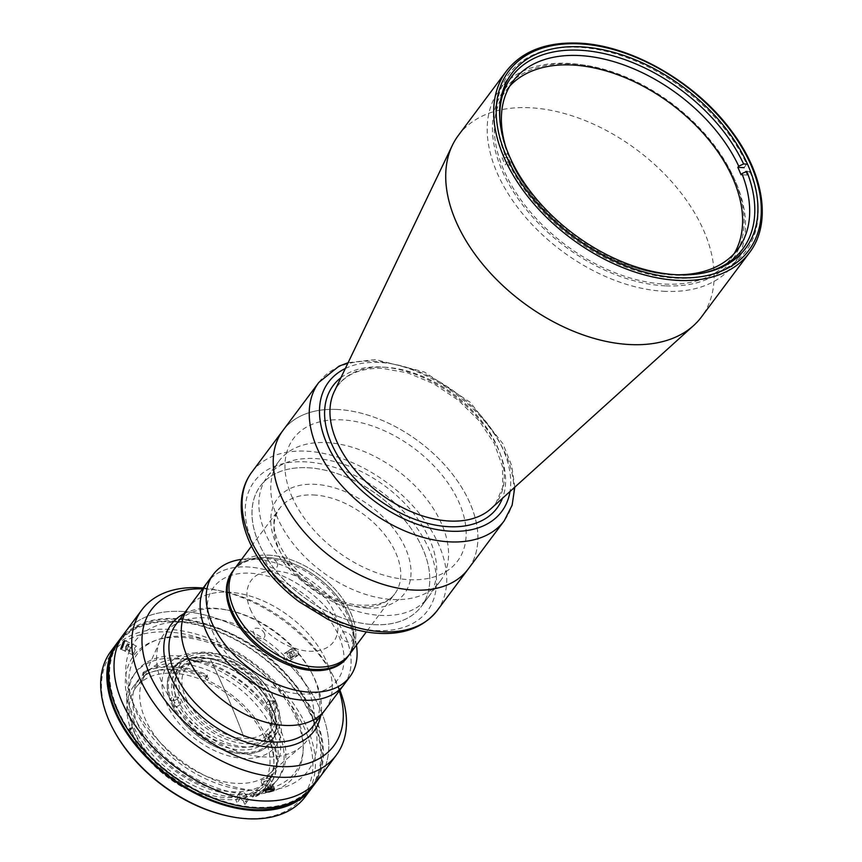 <?xml version="1.0" encoding="UTF-8"?>
<svg xmlns="http://www.w3.org/2000/svg" width="862" height="862" viewBox="0 0 862 862"><rect width="100%" height="100%" fill="white"/><g stroke="black" fill="none" stroke-linecap="round" stroke-linejoin="round"><path stroke-width="0.65" stroke-dasharray="4.31 3.23" d="M265.604 788.428L265.787 786.543L268.556 784.905L271.142 785.153L270.959 787.038L269.429 783.483L266.66 785.12L264.074 784.883L265.604 788.428L268.028 788.665M266.66 785.12L268.157 788.59M270.959 787.038L269.009 788.191M271.595 787.577A4.622 2.435 156.7 0 0 272.726 785.659A4.622 2.435 156.7 0 0 268.632 784.129A4.622 2.435 156.7 0 0 264.031 787.922A4.622 2.435 156.7 0 0 266.627 789.678M666.078 285.882A142.219 89.249 36.8 0 0 734.661 179.716A142.219 89.249 36.8 0 0 570.428 63.788A142.219 89.249 36.8 0 0 501.856 169.954A142.219 89.249 36.8 0 0 666.078 285.882M665.486 291.356A146.012 91.62 -143.2 0 1 522.835 214.045A146.012 91.62 -143.2 0 1 499.4 89.971A146.012 91.62 -143.2 0 1 567.282 63.335A146.012 91.62 -143.2 0 1 709.922 140.646A146.012 91.62 -143.2 0 1 733.368 264.72A146.012 91.62 -143.2 0 1 665.486 291.356M458.379 135.377A151.701 95.197 -143.2 0 1 528.912 107.696A151.701 95.197 -143.2 0 1 677.112 188.024A151.701 95.197 -143.2 0 1 701.474 316.936M336.665 409.45A115.67 72.591 -143.2 0 1 449.673 470.695A115.67 72.591 -143.2 0 1 468.238 568.985A115.67 72.591 36.8 0 0 470.232 503.731A115.67 72.591 36.8 0 0 378.041 418.673A115.67 72.591 36.8 0 0 282.887 430.547A115.67 72.591 -143.2 0 1 336.665 409.45M268.308 555.139A71.675 44.975 -143.2 0 1 338.324 593.088A71.675 44.975 -143.2 0 1 349.832 653.999A71.675 44.975 36.8 0 0 351.071 613.561A71.675 44.975 36.8 0 0 293.942 560.85A71.675 44.975 36.8 0 0 234.981 568.209A71.675 44.975 -143.2 0 1 268.308 555.139M325.868 442.583A100.498 63.066 -143.2 0 1 424.05 495.801A100.498 63.066 -143.2 0 1 440.18 581.203A100.498 63.066 -143.2 0 1 393.46 599.532A100.498 63.066 -143.2 0 1 295.278 546.325A100.498 63.066 -143.2 0 1 279.137 460.911A100.498 63.066 -143.2 0 1 325.868 442.583M307.098 467.71A100.498 63.066 -143.2 0 1 405.28 520.917A100.498 63.066 -143.2 0 1 421.421 606.331A100.498 63.066 -143.2 0 1 374.69 624.659A100.498 63.066 -143.2 0 1 276.508 571.441A100.498 63.066 -143.2 0 1 260.378 486.039A100.498 63.066 -143.2 0 1 307.098 467.71M677.09 274.762A140.323 88.053 -143.2 0 1 649.625 271.659A140.323 88.053 -143.2 0 1 516.51 172.228A140.323 88.053 -143.2 0 1 512.351 163.974L511.468 165.159A140.323 88.053 -143.2 0 1 509.808 161.453A140.323 88.053 -143.2 0 1 508.278 157.757L509.162 156.572A140.323 88.053 -143.2 0 1 505.746 146.788M734.176 253.6A140.323 88.053 -143.2 0 1 730.901 258.525A140.323 88.053 -143.2 0 1 615.457 272.92A140.323 88.053 -143.2 0 1 503.623 169.739A140.323 88.053 -143.2 0 1 506.037 90.575A140.323 88.053 -143.2 0 1 509.83 86.038M746.783 171.366L749.886 171.495L747.235 175.04L741.029 174.781M747.235 175.04A147.908 92.816 36.8 0 0 744.046 167.637L746.697 164.092A147.908 92.816 -143.2 0 0 577.562 47.227A147.908 92.816 -143.2 0 0 504.712 153.942L502.061 157.498A147.908 92.816 36.8 0 0 505.251 164.901L507.901 161.345L511.015 161.485L512.351 163.974M702.401 273.2A144.116 90.435 -143.2 0 1 652.049 272.166A144.116 90.435 -143.2 0 1 515.336 170.062A144.116 90.435 -143.2 0 1 511.015 161.485M749.886 171.495A147.908 92.816 -143.2 0 1 677.047 278.21A147.908 92.816 -143.2 0 1 507.901 161.345M511.468 165.159L505.251 164.901M508.278 157.757L502.061 157.498M509.162 156.572L507.826 154.072A144.116 90.435 -143.2 0 1 500.046 122.07M507.826 154.072L504.712 153.942M210.64 659.883A892.202 511.748 92.4 0 1 243.806 736.881L243.806 736.881A892.202 511.748 92.4 0 0 210.64 659.883L210.64 659.883M209.951 658.471A51.203 32.131 -143.2 0 1 269.073 700.203A51.203 32.131 -143.2 0 1 244.388 738.422A51.203 32.131 -143.2 0 1 185.265 696.69A51.203 32.131 -143.2 0 1 209.951 658.471M274.666 700.44A58.023 36.409 -143.2 0 1 246.683 743.755A58.023 36.409 -143.2 0 1 179.684 696.453A58.023 36.409 -143.2 0 1 207.656 653.137A58.023 36.409 -143.2 0 1 274.666 700.44M275.98 701.668A60.685 38.079 36.8 0 0 227.622 657.049A60.685 38.079 36.8 0 0 177.701 663.277A60.685 38.079 36.8 0 0 176.656 697.509A60.685 38.079 36.8 0 0 225.014 742.128A60.685 38.079 36.8 0 0 274.935 735.9A60.685 38.079 36.8 0 0 275.98 701.668M172.411 703.187A60.685 38.079 -143.2 0 1 173.467 668.955A60.685 38.079 -143.2 0 1 211.664 659.182A60.685 38.079 -143.2 0 1 269.224 702.174A60.685 38.079 -143.2 0 1 271.745 707.346A60.685 38.079 -143.2 0 1 270.7 741.579A60.685 38.079 -143.2 0 1 220.78 747.807A60.685 38.079 -143.2 0 1 172.411 703.187M272.015 707.842A61.439 38.553 36.8 0 0 269.461 702.605A61.439 38.553 36.8 0 0 211.179 659.074A61.439 38.553 36.8 0 0 171.441 703.629A61.439 38.553 36.8 0 0 242.384 753.711A61.439 38.553 36.8 0 0 272.015 707.842M166.474 703.424A67.505 42.357 -143.2 0 1 199.025 653.03A67.505 42.357 -143.2 0 1 276.971 708.058A67.505 42.357 -143.2 0 1 244.431 758.452A67.505 42.357 -143.2 0 1 166.474 703.424M325.146 709.879A85.338 53.552 36.8 0 0 326.612 661.736A85.338 53.552 36.8 0 0 258.6 598.993A85.338 53.552 36.8 0 0 188.401 607.753A85.338 53.552 36.8 0 1 258.6 598.993A85.338 53.552 36.8 0 1 326.612 661.736A85.338 53.552 36.8 0 1 325.146 709.879M343.992 684.643A85.338 53.552 36.8 0 0 345.457 636.512A85.338 53.552 36.8 0 0 277.445 573.758A85.338 53.552 36.8 0 0 207.246 582.518A85.338 53.552 36.8 0 1 285.688 577.335A85.338 53.552 36.8 0 1 343.992 684.643M212.3 630.93A77.364 48.552 36.8 0 0 301.635 693.996A77.364 48.552 36.8 0 0 338.938 636.231A77.364 48.552 36.8 0 0 249.603 573.176A77.364 48.552 36.8 0 0 212.3 630.93M176.581 699.513L178.348 697.153A54.996 34.512 36.8 0 0 179.511 700.106A54.996 34.512 36.8 0 0 180.901 703.069L174.674 702.81A62.581 39.264 -143.2 0 1 172.12 696.895L170.094 700.461A61.816 38.79 -143.2 0 1 201.083 657.275A61.816 38.79 -143.2 0 1 271.099 704.696L274.364 701.172A62.581 39.264 -143.2 0 1 276.917 707.099L270.7 706.84A54.996 34.512 36.8 0 0 269.526 703.877A54.996 34.512 36.8 0 0 268.147 700.914L266.38 703.284L267.048 704.534A56.892 35.698 36.8 0 0 266.067 702.649A56.892 35.698 36.8 0 0 212.106 662.339A56.892 35.698 36.8 0 0 174.135 700.634L176.581 699.513A54.996 34.512 -143.2 0 1 178.693 671.455A54.996 34.512 -143.2 0 1 213.313 662.598A54.996 34.512 -143.2 0 1 265.485 701.56A54.996 34.512 -143.2 0 1 266.38 703.284M182.162 696.561A54.996 34.512 -143.2 0 1 183.11 665.539A54.996 34.512 -143.2 0 1 228.355 659.893A54.996 34.512 -143.2 0 1 272.176 700.332A54.996 34.512 -143.2 0 1 271.228 731.353A54.996 34.512 -143.2 0 1 225.995 736.999A54.996 34.512 -143.2 0 1 182.162 696.561M274.364 701.172L268.147 700.914M268.933 709.2A54.996 34.512 -143.2 0 1 266.811 737.269A54.996 34.512 -143.2 0 1 223.258 743.54A54.996 34.512 -143.2 0 1 179.134 705.439L176.688 706.56A56.892 35.698 36.8 0 0 241.004 749.962A56.892 35.698 36.8 0 0 269.601 710.45L268.933 709.2L270.7 706.84M178.348 697.153L172.12 696.895M176.688 706.56L172.378 705.892L174.674 702.81M180.901 703.069L179.134 705.439M276.917 707.099L274.622 710.18L269.601 710.45M273.642 710.622A61.816 38.79 -143.2 0 1 242.664 753.808A61.816 38.79 -143.2 0 1 172.648 706.387M170.094 700.461L174.135 700.634M267.048 704.534L271.099 704.696M265.528 533.513A100.498 63.066 -143.2 0 1 267.263 476.826A100.498 63.066 -143.2 0 1 349.94 466.514A100.498 63.066 -143.2 0 1 430.041 540.409A100.498 63.066 -143.2 0 1 428.306 597.107A100.498 63.066 -143.2 0 1 345.63 607.419A100.498 63.066 -143.2 0 1 265.528 533.513M423.134 549.654A100.498 63.066 36.8 0 0 343.033 475.749A100.498 63.066 36.8 0 0 260.356 486.06A100.498 63.066 36.8 0 0 258.622 542.758A100.498 63.066 36.8 0 0 338.723 616.664A100.498 63.066 36.8 0 0 421.399 606.352A100.498 63.066 36.8 0 0 423.134 549.654M291.755 496.253A102.395 64.251 36.8 0 0 410 579.717A102.395 64.251 36.8 0 0 459.371 503.279A102.395 64.251 36.8 0 0 341.137 419.805A102.395 64.251 36.8 0 0 291.755 496.253M347.181 657.544A71.675 44.975 36.8 0 0 351.319 625.284A71.675 44.975 36.8 0 0 298.22 567.411A71.675 44.975 36.8 0 0 262.091 558.641A71.675 44.975 36.8 0 0 232.331 571.754M348.065 656.359A71.675 44.975 36.8 0 0 299.103 566.226A71.675 44.975 36.8 0 0 233.214 570.579A71.675 44.975 36.8 0 1 292.175 563.22A71.675 44.975 36.8 0 1 349.304 615.931A71.675 44.975 36.8 0 1 348.065 656.359M356.426 645.175A85.338 53.552 36.8 0 0 354.907 638.214A85.338 53.552 36.8 0 0 291.679 569.319A85.338 53.552 36.8 0 0 248.676 558.867A85.338 53.552 36.8 0 0 241.575 559.384M351.879 637.223A6.637 4.17 -143.2 0 1 348.679 642.179A6.637 4.17 -143.2 0 1 341.018 636.77A6.637 4.17 -143.2 0 1 344.218 631.814A6.637 4.17 -143.2 0 1 351.879 637.223M264.515 633.559A6.637 4.17 -143.2 0 1 261.315 638.516A6.637 4.17 -143.2 0 1 253.654 633.107A6.637 4.17 -143.2 0 1 256.854 628.15A6.637 4.17 -143.2 0 1 264.515 633.559M277.111 563.209A6.637 4.17 -143.2 0 1 273.911 568.166A6.637 4.17 -143.2 0 1 266.25 562.757A6.637 4.17 -143.2 0 1 269.45 557.8A6.637 4.17 -143.2 0 1 277.111 563.209M250.346 609.337A51.386 32.25 36.8 0 0 309.684 651.23A51.386 32.25 36.8 0 0 334.467 612.871A51.386 32.25 36.8 0 0 275.129 570.978A51.386 32.25 36.8 0 0 250.346 609.337M269.364 780.25L269.86 778.246L261.606 779.916L261.143 781.996L269.364 780.25M318.628 778.806A121.359 76.158 36.8 0 0 320.729 710.342A121.359 76.158 36.8 0 0 224.001 621.103A121.359 76.158 36.8 0 0 124.16 633.548A121.359 76.158 36.8 0 1 224.001 621.103A121.359 76.158 36.8 0 1 320.729 710.342A121.359 76.158 36.8 0 1 318.628 778.806M203.141 588.024A121.359 76.158 -143.2 0 1 218.269 590.298A121.359 76.158 -143.2 0 1 333.4 676.293A121.359 76.158 -143.2 0 1 338.432 686.637A121.359 76.158 -143.2 0 1 339.876 690.15M339.262 690.968A113.773 71.395 36.8 0 0 335.76 681.648A113.773 71.395 36.8 0 0 331.04 671.951A113.773 71.395 36.8 0 0 223.107 591.332A113.773 71.395 36.8 0 0 202.527 588.843M312.777 726.44A85.338 53.552 36.8 0 0 314.242 678.297A85.338 53.552 36.8 0 0 310.708 671.024A85.338 53.552 36.8 0 0 229.755 610.565A85.338 53.552 36.8 0 0 176.042 624.314M183.929 613.744A89.131 55.922 -143.2 0 1 227.342 610.048A89.131 55.922 -143.2 0 1 311.882 673.2A89.131 55.922 -143.2 0 1 315.578 680.797A89.131 55.922 -143.2 0 1 320.664 715.869M133.922 653.525L136.476 646.101L135.043 647.276L132.382 654.646L133.922 653.525M298.058 655.314C298.748 649.269 296.539 647.082 291.421 648.741C290.828 654.711 293.048 656.898 298.058 655.314L290.871 660.109C285.872 661.693 283.663 659.495 284.234 653.536L291.421 648.741M284.234 653.536C289.352 651.866 291.572 654.053 290.871 660.109M313.326 785.896A121.359 76.158 36.8 0 0 315.427 717.443A121.359 76.158 36.8 0 0 218.7 628.193A121.359 76.158 36.8 0 0 118.859 640.649M309.857 709.889A108.084 67.829 36.8 0 0 185.05 621.782A108.084 67.829 36.8 0 0 132.931 702.465A108.084 67.829 36.8 0 0 257.749 790.573A108.084 67.829 36.8 0 0 309.857 709.889M296.797 716.656A98.602 61.881 36.8 0 0 182.938 636.285A98.602 61.881 36.8 0 0 135.399 709.889A98.602 61.881 36.8 0 0 249.258 790.271A98.602 61.881 36.8 0 0 296.797 716.656M267.813 737.139A84.002 52.711 -143.2 0 1 268.319 738.281A84.002 52.711 -143.2 0 1 252.426 796.908A1.896 1.185 36.8 0 0 250.195 796.154A82.299 51.645 -143.2 0 1 186.461 787.943A1.896 1.185 36.8 0 0 184.64 788.019A1.896 1.185 36.8 0 0 184.543 788.17A84.002 52.711 -143.2 0 1 134.3 739.682A84.002 52.711 -143.2 0 1 129.871 730.233A1.896 1.185 36.8 0 0 130.668 729.877A1.896 1.185 36.8 0 0 130.733 728.896A82.299 51.645 -143.2 0 1 133.632 686.152A82.299 51.645 -143.2 0 1 143.275 677.478A1.896 1.185 36.8 0 0 143.501 677.284A1.896 1.185 36.8 0 0 143.178 675.657A84.002 52.711 -143.2 0 1 205.619 678.275A1.896 1.185 36.8 0 0 205.749 678.814A1.896 1.185 36.8 0 0 207.117 680.161A82.299 51.645 -143.2 0 1 265.765 735.652A1.896 1.185 36.8 0 0 267.813 737.139L269.547 735.017A1.896 1.185 -143.2 0 1 267.36 733.53A82.299 51.645 -143.2 0 1 268.513 736.094A82.299 51.645 -143.2 0 1 267.091 782.524A82.299 51.645 -143.2 0 1 251.79 794.021A1.896 1.185 -143.2 0 1 254.128 794.904L252.62 796.93L254.516 797.113A85.898 53.907 36.8 0 0 269.278 785.627A85.898 53.907 36.8 0 0 270.754 737.172A85.898 53.907 36.8 0 0 270.237 735.997L268.028 737.042M138.039 724.77A82.299 51.645 -143.2 0 1 139.461 678.351A82.299 51.645 -143.2 0 1 207.16 669.903A82.299 51.645 -143.2 0 1 272.758 730.416A82.299 51.645 -143.2 0 1 271.336 776.845A82.299 51.645 -143.2 0 1 203.637 785.293A82.299 51.645 -143.2 0 1 138.039 724.77M205.706 678.049L206.632 675.797A85.898 53.907 36.8 0 0 142.801 673.114L143.146 675.431L144.665 673.405A1.896 1.185 -143.2 0 1 145.085 675.151A1.896 1.185 -143.2 0 1 144.87 675.355A82.299 51.645 -143.2 0 1 208.712 678.028A1.896 1.185 -143.2 0 1 207.333 676.692A1.896 1.185 -143.2 0 1 207.214 676.023L205.619 678.275M129.806 730.114L129.181 728.929A85.898 53.907 36.8 0 0 130.151 731.278A85.898 53.907 36.8 0 0 133.707 738.594A85.898 53.907 36.8 0 0 185.082 788.18L186.106 786.144A1.896 1.185 -143.2 0 1 186.224 785.896A1.896 1.185 -143.2 0 1 188.045 785.821A82.299 51.645 -143.2 0 1 133.804 730.448A82.299 51.645 -143.2 0 1 132.328 726.763A1.896 1.185 -143.2 0 1 132.263 727.754A1.896 1.185 -143.2 0 1 131.326 728.099L129.871 730.233M264.753 738.141A79.649 49.974 -143.2 0 1 263.373 783.062A79.649 49.974 -143.2 0 1 197.861 791.241A79.649 49.974 -143.2 0 1 134.386 732.668A79.649 49.974 -143.2 0 1 135.754 687.747A79.649 49.974 -143.2 0 1 201.277 679.568A79.649 49.974 -143.2 0 1 264.753 738.141M275.355 723.94A79.649 49.974 -143.2 0 1 273.976 768.872A79.649 49.974 -143.2 0 1 269.127 774.033A79.649 49.974 -143.2 0 1 203.497 774.96A79.649 49.974 -143.2 0 1 144.988 718.477A79.649 49.974 -143.2 0 1 142.78 679.665A79.649 49.974 -143.2 0 1 146.357 673.545A79.649 49.974 -143.2 0 1 211.88 665.378A79.649 49.974 -143.2 0 1 275.355 723.94M308.38 690.43A89.131 55.922 -143.2 0 1 301.42 746.492A89.131 55.922 -143.2 0 1 227.967 747.526A89.131 55.922 -143.2 0 1 162.498 684.32A89.131 55.922 -143.2 0 1 160.03 640.886A89.131 55.922 -143.2 0 1 231.781 622.881A89.131 55.922 -143.2 0 1 308.38 690.43M186.106 786.144L185.793 787.232A85.898 53.907 -143.2 0 1 130.852 730.329A85.898 53.907 -143.2 0 1 129.893 727.991L131.326 728.099M185.793 787.232L185.082 788.18M134.375 722.184A88.937 55.804 -143.2 0 1 135.916 672.015A88.937 55.804 -143.2 0 1 209.067 662.889A88.937 55.804 -143.2 0 1 279.956 728.282A88.937 55.804 -143.2 0 1 278.426 778.451A88.937 55.804 -143.2 0 1 205.264 787.577A88.937 55.804 -143.2 0 1 134.375 722.184M132.608 724.543A88.937 55.804 -143.2 0 1 134.149 674.375A88.937 55.804 -143.2 0 1 207.3 665.248A88.937 55.804 -143.2 0 1 278.189 730.653A88.937 55.804 -143.2 0 1 276.659 780.821A88.937 55.804 -143.2 0 1 203.497 789.948A88.937 55.804 -143.2 0 1 132.608 724.543M114.344 731.31A119.462 74.962 -143.2 0 1 109.388 721.128A119.462 74.962 -143.2 0 1 166.991 631.954A119.462 74.962 -143.2 0 1 304.943 729.327A119.462 74.962 -143.2 0 1 227.676 815.958M305.288 796.671A121.359 76.158 36.8 0 0 307.378 728.207A121.359 76.158 36.8 0 0 210.651 638.968A121.359 76.158 36.8 0 0 110.821 651.424M117.954 641.91A121.359 76.158 -143.2 0 1 217.935 631.124A121.359 76.158 -143.2 0 1 313.563 719.932A121.359 76.158 -143.2 0 1 312.378 787.125M239.464 795.421A4.364 2.737 -143.2 0 1 239.539 792.954A4.364 2.737 -143.2 0 1 243.127 792.512A4.364 2.737 -143.2 0 1 246.597 795.712L247.75 798.384A4.364 2.737 -143.2 0 1 247.674 800.841A4.364 2.737 -143.2 0 1 244.086 801.294A4.364 2.737 -143.2 0 1 240.606 798.083L239.464 795.421L235.929 800.151A4.364 2.737 -143.2 0 1 236.005 797.695A4.364 2.737 -143.2 0 1 239.593 797.242A4.364 2.737 -143.2 0 1 243.062 800.453L244.215 803.115A4.364 2.737 -143.2 0 1 244.14 805.571A4.364 2.737 -143.2 0 1 240.552 806.024A4.364 2.737 -143.2 0 1 237.072 802.813L235.929 800.151M131.983 712.314A100.498 63.066 -143.2 0 1 180.438 637.287A100.498 63.066 -143.2 0 1 296.485 719.22A100.498 63.066 -143.2 0 1 248.03 794.247A100.498 63.066 -143.2 0 1 131.983 712.314M144.665 673.405L143.501 672.177A85.898 53.907 -143.2 0 1 207.343 674.849L207.214 676.023M207.343 674.849L206.632 675.797M143.501 672.177L142.801 673.114M129.893 727.991L129.181 728.929M270.237 735.997L270.948 735.049A85.898 53.907 -143.2 0 1 269.978 784.679A85.898 53.907 -143.2 0 1 255.217 796.165L254.516 797.113M126.455 649.086L130.453 650.993L131.994 648.202L128.007 646.284L125.399 649.582L125.884 647.297L129.882 649.205L129.397 651.5L125.399 649.582M129.882 649.205L132.479 645.907L128.492 644L128.007 646.284M130.453 650.993L129.397 651.5M131.994 648.202L132.479 645.907M127.414 648.246A4.622 1.077 -64.4 0 0 129.117 642.858A4.622 1.077 -64.4 0 0 126.477 645.336A4.622 1.077 -64.4 0 0 124.774 650.724A4.622 1.077 -64.4 0 0 127.414 648.246M128.492 644L125.884 647.297M292.196 650.756L294.588 652.89L292.132 654.527L289.729 652.394L292.196 650.756L289.804 651.586L289.804 654.549L292.207 656.693L289.74 658.331L287.348 656.187L289.804 654.549M289.74 658.331L292.132 657.501L292.132 654.527M289.729 652.394L287.348 653.224L287.348 656.187M292.132 657.501L294.588 655.863L294.588 652.89M290.246 649.571A4.622 3.513 56.3 0 1 295.569 652.556A4.622 3.513 56.3 0 1 294.147 657.868A4.622 3.513 56.3 0 1 288.835 654.883A4.622 3.513 56.3 0 1 290.246 649.571M294.588 655.863L292.207 656.693M300.913 797.544A120.411 75.565 36.8 0 0 310.805 787.696A120.411 75.565 36.8 0 0 312.884 719.77A120.411 75.565 36.8 0 0 216.912 631.232A120.411 75.565 36.8 0 0 117.857 643.58A120.411 75.565 36.8 0 0 111.22 655.863M117.544 709.146A120.411 75.565 36.8 0 0 213.517 797.684A120.411 75.565 36.8 0 0 312.572 785.336A120.411 75.565 36.8 0 0 314.652 717.41A120.411 75.565 36.8 0 0 218.679 628.861A120.411 75.565 36.8 0 0 119.624 641.22A120.411 75.565 36.8 0 0 117.544 709.146M340.91 377.728A102.309 64.197 -143.2 0 1 380.692 366.964A102.309 64.197 -143.2 0 1 475.037 414.719A102.309 64.197 -143.2 0 1 502.427 498.365M506.328 71.19A151.701 95.197 -143.2 0 1 576.85 43.509A151.701 95.197 -143.2 0 1 725.05 123.837A151.701 95.197 -143.2 0 1 749.412 252.749M383.989 367.169A98.559 61.848 -143.2 0 1 483.841 423.878A98.559 61.848 -143.2 0 1 490.952 508.72L495.79 503.43L502.815 486.944L502.427 466.417L494.389 443.682L479.283 420.936L458.465 400.334L433.823 383.805L407.629 372.826L382.297 368.386C361.846 367.869 347.052 373.58 337.936 385.529L334.23 391.66A98.559 61.848 -143.2 0 1 383.989 367.169M345.328 368.505A108.084 67.829 -143.2 0 1 378.752 362.439A108.084 67.829 -143.2 0 1 510.013 491.502M318.886 382.351A115.67 72.591 -143.2 0 1 372.664 361.253A115.67 72.591 -143.2 0 1 485.662 422.499A115.67 72.591 -143.2 0 1 504.238 520.788M313.262 494.95A71.675 44.975 -143.2 0 1 383.278 532.899A71.675 44.975 -143.2 0 1 394.796 593.81A71.675 44.975 -143.2 0 1 361.469 606.88A71.675 44.975 -143.2 0 1 291.442 568.931A71.675 44.975 -143.2 0 1 279.935 508.02A71.675 44.975 -143.2 0 1 313.262 494.95M367.546 608.076A79.261 49.737 -143.2 0 1 276.023 543.459A79.261 49.737 -143.2 0 1 314.242 484.293A79.261 49.737 -143.2 0 1 405.765 548.9A79.261 49.737 -143.2 0 1 367.546 608.076M252.415 542.5A108.084 67.829 36.8 0 0 377.222 630.607A108.084 67.829 36.8 0 0 429.341 549.913A108.084 67.829 36.8 0 0 304.534 461.806A108.084 67.829 36.8 0 0 252.415 542.5M437.088 610.695A115.67 72.591 36.8 0 0 439.081 545.441A115.67 72.591 36.8 0 0 346.89 460.383A115.67 72.591 36.8 0 0 251.736 472.257M267.36 733.53L265.765 735.652M207.117 680.161L208.712 678.028M144.87 675.355L143.275 677.478M130.733 728.896L132.328 726.763M246.597 795.712L243.062 800.453M240.606 798.083L237.072 802.813M247.75 798.384L244.215 803.115M188.045 785.821L186.461 787.943M250.195 796.154L251.79 794.021M511.769 73.41L499.4 89.971M514.786 487.192L511.737 465.706L502.837 443.639L470.146 402.263L424.287 371.953L375.53 359.594L348.108 362.697M745.738 248.159L733.368 264.72M251.467 546.142L279.935 508.02C254.732 532.026 313.262 606.611 364.335 605.232C384.01 605.458 391.682 598.271 394.796 593.81L366.318 631.932M440.18 581.203L421.421 606.331M279.137 460.911L267.263 476.826M513.105 81.114L506.037 90.575M649.625 271.659L652.049 272.166M516.51 172.228L515.336 170.062M737.969 249.053L730.901 258.525M173.467 668.955L177.701 663.277M270.7 741.579L274.935 735.9M183.11 665.539L178.693 671.455M271.228 731.353L266.811 737.269M213.313 662.598L212.106 662.339M265.485 701.56L266.067 702.649M421.399 606.352L428.306 597.107M351.319 625.284L354.907 638.214M262.091 558.641L248.676 558.867M269.86 778.246L274.321 788.611M136.476 646.101L124.828 640.52M132.382 654.646L120.734 649.075M229.755 610.565L227.342 610.048M310.708 671.024L311.882 673.2M223.107 591.332L218.269 590.298M331.04 671.951L333.4 676.293M261.143 781.996L265.615 792.361M139.461 678.351L133.632 686.152M273.976 768.872L263.373 783.062M269.127 774.033L301.42 746.492M135.916 672.015L134.149 674.375M239.539 792.954L236.005 797.695M247.674 800.841L244.14 805.571M278.426 778.451L276.659 780.821M145.085 675.151L143.501 677.284M132.263 727.754L130.668 729.877M134.3 739.682L133.707 738.594M186.224 785.896L184.64 788.019M142.78 679.665L160.03 640.886M146.357 673.545L135.754 687.747M271.336 776.845L267.091 782.524M269.978 784.679L269.278 785.627M310.805 787.696L312.572 785.336M117.857 643.58L119.624 641.22"/><path stroke-width="1.29" d="M269.009 788.191L268.19 788.676M266.627 789.678A4.622 2.435 156.7 0 0 271.595 787.577M677.855 274.795A146.012 91.62 -143.2 0 1 535.205 197.484A146.012 91.62 -143.2 0 1 511.769 73.41A146.012 91.62 -143.2 0 1 579.652 46.774A146.012 91.62 -143.2 0 1 722.291 124.085A146.012 91.62 -143.2 0 1 745.738 248.159A146.012 91.62 -143.2 0 1 677.855 274.795M749.412 252.749L701.474 316.936A151.701 95.197 -143.2 0 1 693.565 325.599A151.701 95.197 -143.2 0 1 630.941 344.606A151.701 95.197 -143.2 0 1 488.614 271.11A151.701 95.197 -143.2 0 1 452.313 145.409A151.701 95.197 -143.2 0 1 458.379 135.377L506.328 71.19A151.701 95.197 -143.2 0 0 530.68 200.092A151.701 95.197 -143.2 0 0 678.879 280.419A151.701 95.197 -143.2 0 0 749.412 252.749C771.921 223.592 764.249 174.005 731.299 130.733C695.494 81.89 630.144 44.576 577.572 43.1C545.517 42.087 521.758 51.451 506.328 71.19M437.088 610.695L468.238 568.985A115.67 72.591 -143.2 0 1 414.46 590.082A115.67 72.591 -143.2 0 1 301.463 528.837A115.67 72.591 -143.2 0 1 282.887 430.547A115.67 72.591 36.8 0 0 280.893 495.801A115.67 72.591 36.8 0 0 373.084 580.859A115.67 72.591 36.8 0 0 468.238 568.985L504.238 520.788A115.67 72.591 -143.2 0 1 450.46 541.896A115.67 72.591 -143.2 0 1 337.462 480.651A115.67 72.591 -143.2 0 1 318.886 382.351L251.736 472.257A115.67 72.591 36.8 0 0 249.743 537.511A115.67 72.591 36.8 0 0 341.934 622.569A115.67 72.591 36.8 0 0 437.088 610.695C422.434 628.743 400.636 636.081 371.694 632.719C357.17 630.876 342.483 626.372 327.668 619.207L299.179 601.805C275.98 584.221 259.246 563.867 248.978 540.765C242.308 525.249 239.938 510.498 241.866 496.512C243.224 487.396 246.51 479.315 251.736 472.257M251.467 546.142L233.214 570.579A71.675 44.975 36.8 0 0 231.975 611.007A71.675 44.975 36.8 0 0 289.104 663.718A71.675 44.975 36.8 0 0 348.065 656.359L347.181 657.544A71.675 44.975 36.8 0 1 281.303 661.897A71.675 44.975 36.8 0 1 232.331 571.754L233.214 570.579A71.675 44.975 36.8 0 0 282.186 660.712A71.675 44.975 36.8 0 0 348.065 656.359L349.832 653.999A71.675 44.975 -143.2 0 1 316.516 667.069A71.675 44.975 -143.2 0 1 246.489 629.12A71.675 44.975 -143.2 0 1 234.981 568.209A71.675 44.975 36.8 0 0 233.742 608.647A71.675 44.975 36.8 0 0 290.871 661.348A71.675 44.975 36.8 0 0 349.832 653.999L366.318 631.932M505.746 146.788A140.323 88.053 -143.2 0 1 513.105 81.114A140.323 88.053 -143.2 0 1 626.448 65.911A140.323 88.053 -143.2 0 1 738.723 166.194L737.84 167.379A140.323 88.053 -143.2 0 1 739.499 171.085A140.323 88.053 -143.2 0 1 741.029 174.781L741.913 173.596A140.323 88.053 -143.2 0 1 737.969 249.053A140.323 88.053 -143.2 0 1 677.09 274.762M509.83 86.038A140.323 88.053 -143.2 0 1 625.64 77.86A140.323 88.053 -143.2 0 1 733.314 179.361A140.323 88.053 -143.2 0 1 734.176 253.6M744.046 167.637L737.84 167.379M741.913 173.596L746.783 171.366A144.116 90.435 -143.2 0 1 702.401 273.2M500.046 122.07A144.116 90.435 -143.2 0 1 596.547 52.108A144.116 90.435 -143.2 0 1 743.594 163.963L738.723 166.194M746.697 164.092L743.594 163.963M241.575 559.384A85.338 53.552 36.8 0 0 213.248 574.491L207.257 582.518A85.338 53.552 36.8 0 0 265.55 689.816A85.338 53.552 36.8 0 0 343.992 684.643A85.338 53.552 36.8 0 1 273.793 693.404A85.338 53.552 36.8 0 1 205.781 630.65A85.338 53.552 36.8 0 1 207.246 582.518L188.401 607.753A85.338 53.552 36.8 0 0 186.935 655.885A85.338 53.552 36.8 0 0 254.947 718.628A85.338 53.552 36.8 0 0 325.146 709.879L312.777 726.44A85.338 53.552 36.8 0 1 242.578 735.189A85.338 53.552 36.8 0 1 174.566 672.446A85.338 53.552 36.8 0 1 176.042 624.314L188.401 607.753A85.338 53.552 36.8 0 0 186.935 655.885A85.338 53.552 36.8 0 0 254.947 718.628A85.338 53.552 36.8 0 0 325.146 709.879L349.983 676.616A85.338 53.552 36.8 0 0 356.426 645.175M213.248 574.491A85.338 53.552 36.8 0 0 271.552 681.788A85.338 53.552 36.8 0 0 349.983 676.616M266.078 790.292L274.321 788.611L273.836 790.616L265.615 792.361L266.078 790.292M141.874 609.843L124.16 633.548A121.359 76.158 36.8 0 0 122.07 702.013A121.359 76.158 36.8 0 0 218.797 791.251A121.359 76.158 36.8 0 0 318.628 778.806L313.326 785.896A121.359 76.158 36.8 0 1 213.496 798.352A121.359 76.158 36.8 0 1 116.769 709.114A121.359 76.158 36.8 0 1 118.859 640.649L124.16 633.548A121.359 76.158 36.8 0 0 122.07 702.013A121.359 76.158 36.8 0 0 218.797 791.251A121.359 76.158 36.8 0 0 318.628 778.806L336.342 755.09A121.359 76.158 -143.2 0 1 236.5 767.546A121.359 76.158 -143.2 0 1 139.773 678.308A121.359 76.158 -143.2 0 1 141.874 609.843A121.359 76.158 -143.2 0 1 203.141 588.024M339.876 690.15A121.359 76.158 -143.2 0 1 336.342 755.09M202.527 588.843A113.773 71.395 36.8 0 0 149.514 673.836A113.773 71.395 36.8 0 0 275.937 766.253A113.773 71.395 36.8 0 0 339.262 690.968M320.664 715.869A89.131 55.922 -143.2 0 1 252.243 744.046A89.131 55.922 -143.2 0 1 169.695 674.677A89.131 55.922 -143.2 0 1 183.929 613.744M123.385 641.694L124.828 640.52L122.275 647.944L120.734 649.075L123.385 641.694M116.995 643.138L110.821 651.424A121.359 76.158 36.8 0 0 108.72 719.878A121.359 76.158 36.8 0 0 113.762 730.233A121.359 76.158 36.8 0 0 228.883 816.217A121.359 76.158 36.8 0 0 305.288 796.671L311.473 788.396A121.359 76.158 -143.2 0 1 211.632 800.841A121.359 76.158 -143.2 0 1 114.905 711.603A121.359 76.158 -143.2 0 1 116.995 643.138A121.359 76.158 -143.2 0 1 117.954 641.91M312.378 787.125A121.359 76.158 -143.2 0 1 311.473 788.396M228.883 816.217L227.676 815.958A119.462 74.962 -143.2 0 1 114.344 731.31L113.762 730.233M111.22 655.863A120.411 75.565 36.8 0 0 115.777 711.506A120.411 75.565 36.8 0 0 201.988 795.885A120.411 75.565 36.8 0 0 300.913 797.544M502.427 498.365A102.309 64.197 -143.2 0 1 449.501 526.725A102.309 64.197 -143.2 0 1 344.434 465.965A102.309 64.197 -143.2 0 1 340.91 377.728M578.37 43.811A149.805 94.001 -143.2 0 1 751.362 165.924A149.805 94.001 -143.2 0 1 679.127 277.758A149.805 94.001 -143.2 0 1 506.145 155.645A149.805 94.001 -143.2 0 1 578.37 43.811M693.565 325.599L490.952 508.72A98.559 61.848 -143.2 0 1 450.266 521.068A98.559 61.848 -143.2 0 1 357.805 473.324A98.559 61.848 -143.2 0 1 334.23 391.66L452.313 145.409M510.013 491.502A108.084 67.829 -143.2 0 1 451.44 531.24A108.084 67.829 -143.2 0 1 336.363 461.127A108.084 67.829 -143.2 0 1 345.328 368.505M504.238 520.788L512.125 505.229L514.786 487.192M348.108 362.697L339.046 366.145L318.886 382.351"/></g></svg>

